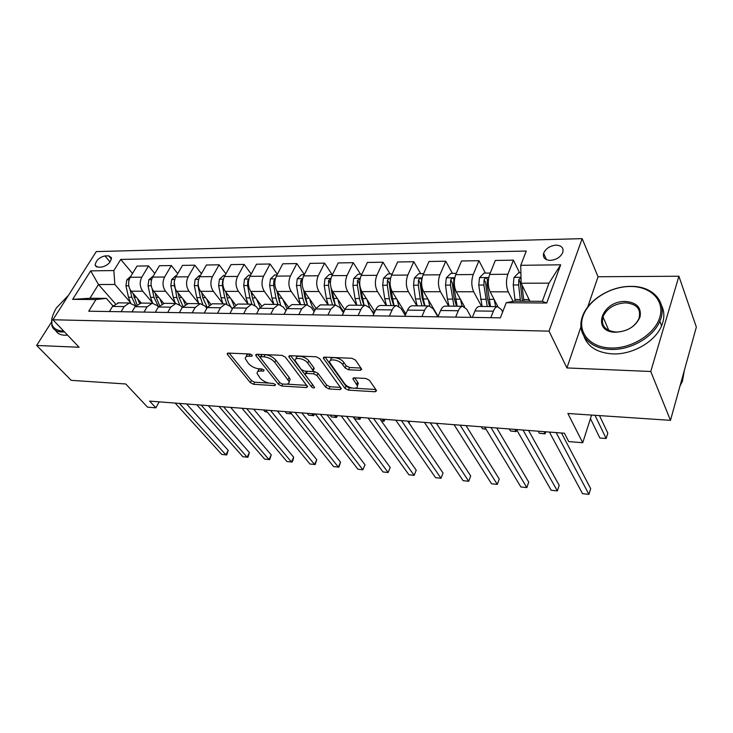 <?xml version="1.0" encoding="UTF-8"?>
<svg xmlns="http://www.w3.org/2000/svg" width="733" height="733" viewBox="0 0 733 733"><rect width="100%" height="100%" fill="white"/><g stroke="black" fill="none" stroke-linecap="round" stroke-linejoin="round"><path stroke-width="1.1" d="M252.308 355.203L249.953 354.002L228.265 353.086L227.184 353.847L227.56 354.607L250.365 382.663L253.581 384.303L274.939 385.613L275.516 384.623L273.244 383.46L270.44 383.295C266.271 382.763 262.808 380.995 260.032 377.981L257.081 373.482C256.926 371.778 258.135 370.953 260.701 371.008L263.514 371.155L264.082 370.128L261.773 368.946L258.951 368.8C254.745 368.296 251.227 366.5 248.377 363.403L245.308 358.694C245.17 356.971 246.37 356.119 248.918 356.156L251.758 356.275L252.308 355.203L251.758 356.275M556.026 245.152C549.86 245.812 545.719 248.542 543.602 253.343C542.741 257.714 544.995 260.059 550.364 260.389C556.475 259.794 560.635 257.109 562.834 252.326C563.769 247.827 561.496 245.436 556.026 245.152M360.975 368.067L349.623 367.517L346.141 365.73L343.786 362.395L342.742 364.649L345.096 367.975L348.587 369.771L360.297 370.348L361.708 369.267L355.487 360.114L351.941 358.29L324.646 357.136L323.317 358.153L344.996 388.389L348.377 390.121L375.14 391.77L376.551 390.744L376.331 390.286L369.405 380.271L365.932 378.475L354.277 377.852L352.903 378.86L357.31 385.668L358.309 383.432L357.658 382.095L356.65 384.33M342.742 364.649C339.599 359.756 328.357 357.979 329.777 362.551L344.565 383.634C347.634 388.334 358.749 390.13 357.31 385.668L358.309 383.432M51.347 322.328L36.65 345.463L71.238 380.345L125.746 383.982L147.535 407.154L155.9 407.841L149.624 401.107L564.392 433.23L568.753 441.587L582.735 442.732L591.577 415.07M580.976 326.744L566.911 367.939L650.757 371.494L670.475 420.339L567.883 413.485L582.735 442.732M566.911 367.939L549.035 331.133L52.932 319.771L96.261 251.584L582.158 238.637L549.035 331.133M36.65 345.463L79.1 347.259L52.932 319.771M285.329 357.099L281.912 355.34L256.871 354.286L255.716 355.12L256.064 355.835L278.485 384.367L281.747 386.025L306.385 387.546L307.613 386.694L285.329 357.099M290.039 355.688L316.161 356.779L319.652 358.574L341.358 388.682L340.039 389.608L328.961 388.93L325.608 387.216L316.958 375.534L313.568 373.793L306.284 373.409L305.029 374.306L305.331 374.911L314.604 387.391C314.091 388.307 313.028 388.114 311.406 386.804L289.114 357.255L288.802 356.604L290.039 355.688M650.757 371.494L678.905 276.231L696.35 327.11L670.475 420.339M97.892 267.151L101.64 267.087C107.476 265.685 110.765 262.561 111.498 257.714L108.686 255.844L104.938 255.927C99.102 257.375 95.831 260.508 95.153 265.337L97.892 267.151M115.273 303.627L98.479 284.523L89.93 298.258L106.331 298.368L95.931 299.55L88.72 311.204L500.373 317.847L506.237 302.711L514.254 301.144L542.301 301.336L548.99 283.149L521.126 283.231L529.959 301.254M95.931 299.55L72.668 299.366L90.681 270.862L113.862 270.559L114.852 284.468L130.3 302.353M132.526 273.464L120.743 259.427L113.862 270.559M120.743 259.427L526.276 251.053L520.742 265.319L560.672 264.805L546.717 303.022L506.237 302.711M678.905 276.231L598.046 276.744L582.158 238.637M155.9 407.841L159.208 401.849M114.852 284.468L98.479 284.523L90.681 270.862M519.569 272.795L513.412 260.16L507.877 274.252C505.88 280.473 506.017 286.337 508.281 291.844L513.1 301.373M513.412 260.16L495.334 260.444L489.699 274.399C487.674 280.556 487.821 286.365 490.139 291.807L497.872 306.605M485.374 273.097L478.951 260.701L473.243 274.527C471.2 280.638 471.356 286.383 473.72 291.78L481.618 306.467M478.951 260.701L461.543 260.975L455.752 274.673C453.681 280.712 453.846 286.411 456.256 291.752L464.575 306.77M452.435 273.382L445.774 261.223L439.919 274.802C437.812 280.785 437.995 286.429 440.451 291.725L448.642 306.147M445.774 261.223L429.007 261.489L423.069 274.93C420.953 280.867 421.136 286.456 423.637 291.697L438.096 316.454M420.696 273.666L413.806 261.727L407.814 275.058C405.67 280.931 405.862 286.475 408.4 291.67L416.866 305.826M413.806 261.727L397.643 261.983L391.587 275.187C389.415 281.014 389.626 286.493 392.201 291.642L405.871 313.935M390.084 273.931L382.993 262.212L376.881 275.306C374.691 281.078 374.902 286.511 377.513 291.615L386.227 305.524M382.993 262.212L367.407 262.46L361.232 275.434C359.023 281.151 359.243 286.539 361.891 291.597L374.81 311.736M360.544 274.188L353.269 262.689L347.039 275.544C344.812 281.215 345.041 286.557 347.726 291.569L356.659 305.23M353.269 262.689L338.215 262.927L331.939 275.663C329.703 281.28 329.932 286.576 332.645 291.542L344.858 309.812M332.012 274.444L324.572 263.138L318.25 275.773C315.987 281.344 316.235 286.594 318.974 291.523L328.118 304.946M324.572 263.138L310.041 263.367L303.664 275.892C301.391 281.417 301.648 286.612 304.415 291.496L315.978 308.144M304.351 274.545L296.856 263.578L290.442 276.002C288.151 281.472 288.408 286.63 291.212 291.468L300.53 304.671M296.856 263.578L282.81 263.798L276.359 276.112C274.06 281.536 274.316 286.649 277.147 291.45L288.188 306.797M277.331 274.252L270.065 263.999L263.578 276.213C261.26 281.6 261.534 286.667 264.384 291.432L273.876 304.406M270.065 263.999L256.486 264.21L249.962 276.323C247.635 281.664 247.91 286.685 250.787 291.404L261.424 305.707M251.199 274.023L244.162 264.411L237.602 276.423C235.266 281.719 235.55 286.704 238.445 291.386L248.029 304.085M244.162 264.411L231.032 264.613L224.435 276.533C222.09 281.774 222.374 286.722 225.288 291.358L235.632 304.846M225.92 273.84L219.103 264.805L212.478 276.625C210.124 281.829 210.408 286.74 213.349 291.34L222.96 303.691M219.103 264.805L206.385 265.007L199.733 276.726C197.369 281.893 197.663 286.759 200.622 291.322L210.765 304.158M201.447 273.702L194.841 265.181L188.161 276.817C185.788 281.948 186.081 286.768 189.059 291.303L198.68 303.315M194.841 265.181L182.526 265.383L175.819 276.918C173.437 282.003 173.739 286.786 176.735 291.276L186.787 303.654M177.752 273.592L171.339 265.557L164.613 277.01C162.222 282.049 162.534 286.805 165.539 291.258L175.169 302.976M171.339 265.557L159.409 265.74L152.656 277.101C150.256 282.104 150.577 286.823 153.6 291.239L163.661 303.315M154.791 273.519L148.561 265.914L141.79 277.193C139.389 282.159 139.71 286.832 142.743 291.221L152.391 302.656M148.561 265.914L136.998 266.097L130.208 277.285C127.799 282.214 128.119 286.85 131.17 291.203L141.332 303.096M112.919 305.826L106.331 298.368M135.284 306.367L134.368 305.304L129.338 302.976L124.161 306.568L121.064 311.727M158.374 306.944L157.21 305.569L152.217 303.196L147.076 306.852L143.998 312.093M182.215 307.585L180.785 305.835L175.847 303.435L170.743 307.145L167.683 312.478M206.862 308.272L205.139 306.119L200.256 303.673L195.198 307.457L192.165 312.872M232.334 309.014L230.309 306.403L225.48 303.929L220.477 307.768L217.472 313.284M258.676 309.83L256.339 306.706L251.575 304.186L246.627 308.098L243.649 313.706M285.943 310.728L283.259 307.017L278.577 304.452L273.693 308.437L270.752 314.136M314.182 311.699L311.131 307.338L306.531 304.736L301.721 308.785L298.817 314.594M343.438 312.789L340.002 307.668L335.494 305.02L330.766 309.143L327.908 315.062M373.775 313.99L369.927 308.016L365.52 305.313C363.678 305.56 362.129 306.962 360.883 309.528L358.071 315.547M405.248 315.337L400.969 308.373L396.663 305.624C394.867 305.872 393.355 307.301 392.137 309.912L389.37 316.051M445.673 306.11L444.968 306.11C443.236 306.357 441.788 307.833 440.606 310.517L437.931 316.839L433.176 308.74L429.007 305.945C427.247 306.202 425.781 307.658 424.581 310.316L421.878 316.583M471.191 317.38L466.628 309.124L462.596 306.284C460.892 306.541 459.463 308.025 458.299 310.737L455.66 317.123M502.664 311.946L501.399 309.528L497.515 306.623C495.875 306.889 494.491 308.41 493.364 311.177L490.798 317.691M118.581 302.866L112.525 306.421L109.419 311.534M141.084 303.086L135.064 306.706L131.977 311.901M164.311 303.325L158.346 306.999L155.277 312.276M188.308 303.563L182.38 307.292L179.338 312.661M213.092 303.801L212.258 303.792L207.228 307.603L204.205 313.064M238.72 304.058L237.895 304.048L232.92 307.924L229.924 313.486M265.227 304.323L264.421 304.314L259.5 308.254L256.541 313.907M292.669 304.598L291.871 304.589L287.024 308.602L284.102 314.356M321.091 304.873L320.303 304.873L315.538 308.959L312.652 314.814M350.539 305.166L349.769 305.157C347.9 305.395 346.343 306.788 345.087 309.326L342.247 315.291M381.078 305.469L380.326 305.469C378.503 305.707 376.973 307.118 375.745 309.711L372.95 315.786M412.771 305.789L412.038 305.78C410.26 306.027 408.767 307.466 407.557 310.105L404.827 316.308M479.868 306.449L479.18 306.449C477.513 306.706 476.102 308.208 474.957 310.948L472.354 317.398M521.126 283.231L520.742 265.319M89.93 298.258L72.668 299.366M560.672 264.805L548.99 283.149M546.717 303.022L542.301 301.336M598.046 276.744L587.729 306.962M250.274 354.039L250.017 354.021C247.47 354.002 246.27 354.845 246.407 356.577M260.866 368.901C258.886 369.084 257.989 369.908 258.144 371.374L258.117 371.429M229.172 353.123L251.419 380.592L254.626 382.223L268.874 383.084M286.713 384.147L306.751 385.356M257.659 354.323L279.832 382.589M260.957 356.678L260.389 357.75L280.033 382.837L282.324 384.01L285.32 384.193C288.051 384.266 289.315 383.396 289.114 381.581L274.793 362.331C271.934 359.152 268.333 357.31 263.999 356.806L260.957 356.678L262.057 354.534L260.398 356.769M289.114 381.618L290.149 379.447L289.159 377.449L288.115 379.593M262.057 354.534L265.089 354.662C269.423 355.148 273.015 356.989 275.865 360.178L289.159 377.449M340.543 387.381L329.969 386.749L328.961 388.93M312.405 371.494L314.613 371.604L318.003 373.344L326.625 385.036L329.969 386.749M306.806 371.255L305.386 373.555M290.68 355.707L313.092 385.237M307.768 363.11C304.607 358.446 294.034 356.586 295.225 360.865L301.19 369.405L304.58 371.145L311.882 371.521L313.156 370.586L307.768 363.11L308.831 360.911C305.679 356.238 295.106 354.387 296.297 358.675L296.242 358.776M313.825 369.175L313.916 367.801L312.863 369.991M308.831 360.911L313.916 367.801M343.786 362.395C340.671 357.53 329.502 355.734 330.821 360.269M354.69 377.871L357.658 382.095M325.14 357.163L345.994 386.181L349.375 387.913L352.087 388.078M355.056 388.261L375.791 389.507M130.859 276.213L126.745 279.896L125.948 285.797L128.495 297.213L130.666 303.05M137.621 298.752L139.435 303.205M130.135 289.718L131.812 297.231L135.733 305.725M136.915 304.497L133.058 293.411M179.42 403.416L225.911 454.863L221.733 454.414L175.141 403.086M186.631 403.975L228.192 450.328L225.911 454.863L226.754 454.936L228.192 450.328M153.307 276.011L148.845 279.759L148.048 285.751L150.558 297.341L152.666 303.187M159.931 298.844L161.892 303.682M152.134 288.848L153.976 297.36L158.493 306.742M159.537 305.368L156.138 297.369L155.24 293.209M263.55 409.93L265.016 411.717L267.151 411.891M267.243 412.001L265.016 411.717M176.461 275.81L175.691 275.819L171.632 279.621L170.835 285.705L173.318 297.47L175.398 303.435M182.948 298.936L185.128 304.323M174.225 282.59L176.836 297.497L179.585 304.653M182.975 306.367L179.072 297.506L178.128 292.989M285.082 411.598L286.53 413.412L290.9 413.751L289.453 411.937M291.578 413.87L286.53 413.412M291.542 413.953L291.12 413.293M200.375 275.599L199.257 275.608L195.152 279.475L194.355 285.65L196.792 297.607L198.854 303.664M206.706 299.018L209.198 305.139M198.258 281.27L197.992 285.641L200.43 297.635L202.711 304.131M207.283 307.503L202.729 297.644L201.74 292.733M307.209 413.311L308.639 415.144L313.138 415.501L311.708 413.659M314.558 413.879L313.715 415.703L308.639 415.144M313.715 415.703L313.138 415.501L313.916 413.833M201.19 405.102L247.149 457.172L242.852 456.705L196.783 404.753M208.328 405.651L249.412 452.563L247.149 457.172L247.937 457.236L249.412 452.563M223.602 406.833L268.984 459.554L264.567 459.069L219.066 406.485M230.666 407.383L271.228 454.872L268.984 459.554L269.717 459.609L271.228 454.872M246.691 408.62L291.45 461.992L286.905 461.506L242.018 408.263M253.673 409.161L293.667 457.245L291.45 461.992L292.11 462.047L292.998 460.15L293.667 457.245M225.068 275.379L223.583 275.397L219.433 279.319L218.636 285.604L221.036 297.754L223.061 303.902M231.234 299.11L234.157 306.128M223.162 280.024L222.539 280.977L222.392 285.595L224.784 297.781L226.854 304.021M232.489 308.721C229.896 306.073 228.119 302.427 227.166 297.79L226.121 292.44M226.882 296.819L225.984 292.275M329.969 415.07L331.38 416.93L335.998 417.297L334.596 415.428M337.345 415.648L336.511 417.489L331.38 416.93M336.511 417.489L335.998 417.297L336.768 415.602M270.504 410.471L314.567 464.511L309.894 463.998L265.685 410.095M277.386 411.002L316.757 459.683L314.567 464.511L315.163 464.548L316.757 459.683M68.453 295.344L56.349 307.979C48.635 321.439 50.348 329.117 61.499 330.995L63.569 330.94M64.449 331.866L61.572 331.994C56.441 331.737 53.207 329.612 51.851 325.635L51.896 317.948M67.546 335.128L64.678 335.247C60.308 335.036 57.284 333.433 55.598 330.418M630.362 286.475C610.149 286.438 588.434 300.09 583.019 316.17C577.311 332.232 589.726 347.433 610.589 348.01C631.379 348.853 654.981 334.156 659.801 317.288C664.941 300.429 650.638 286.273 630.362 286.475M610.607 349.412C589.268 349.027 576.385 333.341 582.304 317.004C587.454 300.466 610.122 286.117 630.838 286.374C653.112 285.833 668.221 302.821 659.828 321.219C653.36 337.253 630.325 350.383 610.607 349.412M625.542 301.474C636.803 302.482 641.632 307.658 640.028 317.004C635.823 326.396 627.695 331.472 615.665 332.232C590.835 332.214 601.573 300.484 625.542 301.474M616.169 332.076C626.981 331.554 634.567 327.083 638.929 318.69C641.366 309.207 636.904 303.92 625.551 302.839C614.547 303.572 607.006 308.208 602.947 316.757C600.831 325.745 605.238 330.849 616.169 332.076M661.533 305.487C664.593 311.681 664.602 318.461 661.569 325.846C655.146 341.844 632.203 354.909 612.55 353.892C597.45 352.839 587.921 346.975 583.963 336.291M602.224 320.11L603.406 317.847M684.411 370.11L682.405 381.316L679.986 386.08M250.585 275.159L248.707 275.177L244.52 279.163L243.713 285.549L246.068 297.9L248.066 304.149M256.568 299.183L260.059 307.31M248.753 279.639L247.754 280.849L247.598 285.54L249.944 297.928L251.932 304.168M253.132 300.924L251.034 291.734M254.91 305.249L252.409 297.937L251.309 292.11M353.379 416.885L354.763 418.772L359.518 419.139L358.144 417.251M360.783 417.462L359.958 419.331L354.763 418.772M359.958 419.331L359.518 419.139L360.279 417.416M276.982 274.921L274.673 274.948L270.44 278.998L269.643 285.494L271.943 298.056L273.904 304.406M282.764 299.266L286.997 308.657M275.196 279.346L273.812 280.721L273.656 285.485L275.956 298.074L277.908 304.452M279.612 302.372L276.909 291.102M280.583 304.772L277.34 291.716M381.297 420.852L383.726 421.044L382.379 419.129M384.898 419.331L384.083 421.228L381.389 420.98M384.083 421.228L384.477 419.294M304.277 274.683L301.529 274.71L297.25 278.833L296.453 285.439L298.697 298.212L300.612 304.671M309.857 299.33C310.847 303.948 312.56 307.539 314.979 310.096M302.527 279.126L300.768 280.583L300.612 285.43L302.848 298.239L304.754 304.717M306.944 303.682L304.855 297.231L303.618 290.131M307.384 304.745L304.259 291.258M409.729 421.246L409.005 423.005M408.785 422.675L409.39 421.228M332.544 274.435L329.319 274.463L324.994 278.659L324.197 285.384L326.377 298.377L328.256 304.946M337.895 299.385C339.031 304.937 341.083 308.987 344.043 311.525M330.812 278.989L328.668 280.437L328.494 285.375L330.675 298.404L332.535 304.992M335.201 304.882L332.645 297.378L331.114 288.142M335.256 305.02L332.095 290.616M361.827 274.179L358.089 274.215L353.709 278.485L352.921 285.32L355.038 298.542L356.861 305.23M366.921 299.44L369.579 307.503M371.439 310.361L374.288 312.881M360.077 278.971L357.548 280.29L357.374 285.311L359.482 298.569L361.296 305.276M363.98 305.304L361.415 297.534L359.252 282.956L357.548 280.29M364.109 305.304L360.874 289.572M295.051 412.367L338.362 467.104L333.552 466.573L290.076 411.983M301.84 412.89L340.533 462.193L338.362 467.104L338.884 467.132L340.533 462.193M320.376 414.328L362.872 469.771L357.915 469.23L315.245 413.934M327.055 414.851L365.007 464.786L362.872 469.771L365.007 464.786M346.517 416.353L388.133 472.51L383.02 471.96L341.221 415.941M353.077 416.866L390.231 467.443L388.133 472.51L390.231 467.443M373.518 418.442L414.163 475.35L408.895 474.773L368.048 418.021M379.951 418.946L416.225 470.192L414.163 475.35L416.225 470.192M401.427 420.605L441.009 478.264L435.576 477.678L395.765 420.165M407.704 421.09L443.034 473.023L441.009 478.264L443.034 473.023M392.173 273.913L387.885 273.95L383.46 278.302L382.681 285.256L384.715 298.716L386.483 305.524M397.002 299.467L398.834 306.137M403.883 313.11L405.816 314.054M390.387 279.209C389.397 278.21 388.435 278.522 387.473 280.134L387.29 285.247L389.324 298.743L391.083 305.569M393.713 305.597L391.22 297.69L389.131 282.856L387.473 280.134M393.997 305.597L390.497 287.089M390.167 284.798L390.075 282.7M481.315 426.798L482.525 428.796L485.952 429.071M486.061 429.245L482.525 428.796M430.271 422.84L468.708 481.279L463.1 480.674L424.425 422.391M436.392 423.317L470.687 475.946L468.708 481.279L470.687 475.946M423.647 273.638L418.781 273.684L414.31 278.109L413.522 285.192L415.483 298.899L417.196 305.826M428.182 299.485L429.795 305.963M436.492 314.42L437.005 314.585M424.984 305.908L423.289 298.945L421.347 285.174L421.585 279.557C420.843 277.954 419.817 278.091 418.497 279.979L418.314 285.183L420.266 298.927L421.961 305.881M424.517 305.899L422.107 297.855L420.11 282.746L418.497 279.979M509.307 428.961L510.489 430.995L516.179 431.444L515.015 429.401M516.728 429.914L516.078 431.609L510.489 430.995M460.113 425.149L497.304 484.394L491.513 483.762L454.066 424.682M466.06 425.616L499.237 478.97L497.304 484.394M456.311 273.354L450.822 273.4L446.305 277.908L445.527 285.128L447.396 299.091L449.045 306.147M460.535 299.476L462.111 306.275M457.126 306.229L453.645 285.11L453.883 279.465C453.141 277.743 452.078 277.862 450.685 279.814L450.493 285.119L453.984 306.192M456.467 306.22L454.148 298.019L452.243 282.626L450.685 279.814M538.205 431.196L539.332 433.258L545.215 433.725L544.088 431.655M545.874 431.792L544.995 433.881L539.332 433.258M491 427.541L526.844 487.61L520.861 486.95L484.742 427.064M496.763 427.99L528.722 482.085L526.844 487.61M490.24 273.052L484.082 273.107L479.51 277.697L478.741 285.055L482.094 306.476M494.134 299.44L495.664 306.605M490.487 306.559L487.17 285.036L487.408 279.374C486.675 277.532 485.567 277.624 484.101 279.639L483.899 285.045L487.225 306.522M489.626 306.55L487.408 298.194L485.603 282.517L484.101 279.639M522.995 430.024L557.364 490.927L551.179 490.258L516.508 429.52M528.548 430.454L559.197 485.301L557.364 490.927M520.897 272.786L518.634 272.804L514.007 277.486L513.247 284.981L515.143 301.153M529.034 299.366L529.272 301.254M521.007 277.807L518.817 279.465L518.607 284.972L520.485 301.19M522.372 301.199L520.256 282.388L518.817 279.465M590.441 418.635L599.878 438.013L606.145 438.508L607.822 433.093L599.493 415.602M523.875 301.217L522.024 285.064M599.878 438.013L606.145 438.508L595.004 415.299M556.155 432.589L588.929 494.363L582.524 493.666L549.42 432.067M561.478 433.001L590.688 488.627L588.929 494.363M508.281 291.844L490.139 291.807M473.72 291.78L456.256 291.752M440.451 291.725L423.637 291.697M408.4 291.67L392.201 291.642M377.513 291.615L361.891 291.597M347.726 291.569L332.645 291.542M318.974 291.523L304.415 291.496M291.212 291.468L277.147 291.45M264.384 291.432L250.787 291.404M238.445 291.386L225.288 291.358M213.349 291.34L200.622 291.322M189.059 291.303L176.735 291.276M165.539 291.258L153.6 291.239M142.743 291.221L131.17 291.203M124.161 306.568L112.525 306.421M141.79 277.193L130.208 277.285M164.613 277.01L152.656 277.101M147.076 306.852L135.064 306.706M188.161 276.817L175.819 276.918M170.743 307.145L158.346 306.999M212.478 276.625L199.733 276.726M195.198 307.457L182.38 307.292M237.602 276.423L224.435 276.533M220.477 307.768L207.228 307.603M263.578 276.213L249.962 276.323M246.627 308.098L232.92 307.924M290.442 276.002L276.359 276.112M273.693 308.437L259.5 308.254M318.25 275.773L303.664 275.892M301.721 308.785L287.024 308.602M347.039 275.544L331.939 275.663M330.766 309.143L315.538 308.959M376.881 275.306L361.232 275.434M360.883 309.528L345.087 309.326M407.814 275.058L391.587 275.187M392.137 309.912L375.745 309.711M439.919 274.802L423.069 274.93M424.581 310.316L407.557 310.105M473.243 274.527L455.752 274.673M458.299 310.737L440.606 310.517M507.877 274.252L489.699 274.399M493.364 311.177L474.957 310.948M110.078 261.965L104.938 255.927M111.453 259.106L108.686 255.844M250.017 354.021L248.918 356.156M264.054 370.092L263.514 371.155M261.745 368.946L260.701 371.008M275.461 384.55L274.939 385.613M254.626 382.223L253.581 384.303M251.419 380.592L250.365 382.663M228.366 353.086L227.56 354.607M307.164 385.906L306.385 387.546M282.727 384.037L281.747 386.025M279.53 382.25L278.485 384.367M256.862 354.286L256.064 355.835M275.865 360.178L274.793 362.331M265.089 354.662L263.999 356.806M340.863 387.83L340.039 389.608M326.625 385.036L325.608 387.216M318.003 373.344L316.958 375.534M314.613 371.604L313.568 373.793M307.301 371.283L306.284 373.409M312.432 384.651L311.406 386.804M289.901 355.679L289.114 357.255M361.186 368.369L360.297 370.348M349.623 367.517L348.587 369.771M346.141 365.73L345.096 367.975M353.837 377.861L353.15 379.373M376.002 389.809L375.14 391.77M349.375 387.913L348.377 390.121M345.994 386.181L344.996 388.389M324.362 357.145L323.601 358.739M129.118 279.786L126.846 279.804M131.812 297.231L128.495 297.213M136.347 297.259L133.91 297.241M128.779 285.788L125.948 285.797M151.566 279.649L148.946 279.667M153.976 297.36L150.558 297.341M158.722 297.387L156.138 297.369M151.227 285.742L148.048 285.751M174.738 279.502L171.733 279.52M176.836 297.497L173.318 297.47M181.802 297.525L179.072 297.506M174.362 285.696L170.835 285.705M198.652 279.355L195.253 279.374M200.43 297.635L196.792 297.607M205.634 297.662L202.729 297.644M197.992 285.641L194.355 285.65M223.363 279.2L219.534 279.218M224.784 297.781L221.036 297.754M230.235 297.809L227.166 297.79M222.392 285.595L218.636 285.604M222.933 281.49L222.539 280.977M248.899 279.035L244.62 279.062M249.944 297.928L246.068 297.9M255.661 297.955L252.409 297.937M247.598 285.54L243.713 285.549M248.432 281.774L247.754 280.849M275.306 278.87L270.55 278.897M275.956 298.074L271.943 298.056M281.939 298.111L278.494 298.093M273.656 285.485L269.643 285.494M274.811 282.104L273.812 280.721M302.628 278.696L297.36 278.732M302.848 298.239L298.697 298.212M309.124 298.276L305.478 298.249M300.612 285.43L296.453 285.439M302.115 282.526L300.768 280.583M330.922 278.522L325.095 278.558M330.675 298.404L326.377 298.377M337.253 298.441L333.396 298.413M328.494 285.375L324.197 285.384M330.391 283.039L328.668 280.437M360.224 278.338L353.819 278.375M359.482 298.569L355.038 298.542M366.39 298.615L362.294 298.588M357.374 285.311L352.921 285.32M390.597 278.146L383.579 278.192M389.324 298.743L384.715 298.716M396.58 298.789L392.247 298.762M387.29 285.247L382.681 285.256M422.107 277.944L414.42 277.999M420.266 298.927L415.483 298.899M427.889 298.972L423.289 298.945M418.314 285.183L413.522 285.192M454.808 277.743L446.415 277.798M452.353 299.119L447.396 299.091M460.37 299.165L455.495 299.137M450.493 285.119L445.527 285.128M454.405 285.11L453.645 285.11M488.774 277.532L479.629 277.587M485.658 299.311L480.518 299.284M494.088 299.366L488.929 299.339M483.899 285.045L478.741 285.055M488.37 285.036L487.17 285.036M520.998 277.321L514.126 277.367M520.265 299.522L514.914 299.485M529.052 299.568L523.655 299.54M518.607 284.972L513.247 284.981M546.497 259.684L543.602 253.343M129.338 302.976L117.72 302.857M152.217 303.196L140.232 303.077M175.847 303.435L163.468 303.315M200.256 303.673L187.465 303.554M225.48 303.929L212.258 303.792M251.575 304.186L237.895 304.048M278.577 304.452L264.421 304.314M306.531 304.736L291.871 304.589M335.494 305.02L320.303 304.873M365.52 305.313L349.769 305.157M396.663 305.624L380.326 305.469M429.007 305.945L412.038 305.78M462.596 306.284L444.968 306.11M497.515 306.623L479.18 306.449M96.545 266.94L95.153 265.337M227.514 353.214L227.184 353.847M256.074 354.424L255.716 355.12M290.149 379.447L289.114 381.581M314.2 368.397L313.156 370.586M289.178 355.826L288.802 356.604M353.288 378.008L352.903 378.86M323.729 357.292L323.317 358.153M661.569 325.846L659.828 321.219M602.947 316.757L608.821 330.482M682.405 381.316L681.772 379.63M404.57 314.237L405.725 314.255"/></g></svg>
